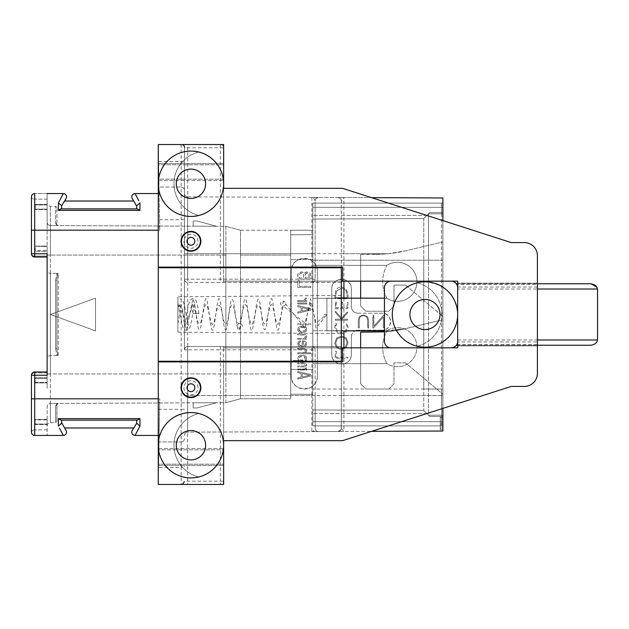 <?xml version="1.0" encoding="UTF-8"?>
<svg xmlns="http://www.w3.org/2000/svg" width="629" height="629" viewBox="0 0 629 629"><rect width="100%" height="100%" fill="white"/><g stroke="black" fill="none" stroke-linecap="round" stroke-linejoin="round"><path stroke-width="0.47" stroke-dasharray="3.15 2.36" d="M442.887 212.523L442.887 427.193L442.887 201.807L442.887 212.523L441.582 212.523L442.887 212.523A1.305 1.305 0 0 1 441.582 213.829L428.506 213.829L429.811 212.523L428.506 213.829L441.582 213.829A1.305 1.305 0 0 0 442.887 212.523L441.582 212.523L441.582 207.295L312.802 207.295L312.802 219.057L312.802 203.112L312.802 260.241L312.802 203.112L312.802 207.295L441.582 207.295L441.582 213.829L441.582 212.523L429.811 212.523L423.757 218.578L312.802 219.057L423.757 218.578L429.811 212.523L426.934 215.401L429.811 212.523L441.582 212.523L429.811 212.523L441.582 212.523L441.582 213.829L428.506 213.829L441.582 213.829A1.305 1.305 0 0 0 442.887 212.523A1.305 1.305 0 0 1 441.582 213.829L428.506 213.829L428.506 260.241L428.506 213.829L423.757 218.578L426.934 215.401L423.757 218.578L312.802 219.057L423.757 218.578L423.757 260.241L423.757 218.578L312.802 219.057L423.757 218.578L428.506 213.829L441.582 213.829L441.582 212.523L442.887 212.523A1.305 1.305 0 0 1 441.582 213.829L441.582 415.171L428.506 415.171L441.582 415.171L441.582 416.477L442.887 416.477A1.305 1.305 0 0 0 441.582 415.171L428.506 415.171L429.811 416.477L426.934 413.599L429.811 416.477L428.506 415.171L428.506 260.241L428.506 415.171L441.582 415.171A1.305 1.305 0 0 1 442.887 416.477A1.305 1.305 0 0 0 441.582 415.171L441.582 425.888L312.802 425.888L312.802 363.672L312.802 425.888L312.802 409.943L312.802 425.888L441.582 425.888L312.802 425.888L441.582 425.888L441.582 421.705L312.802 421.705L441.582 421.705L441.582 416.477L429.811 416.477L426.934 413.599L429.811 416.477L441.582 416.477L441.582 415.171L428.506 415.171L441.582 415.171A1.305 1.305 0 0 1 442.887 416.477L441.582 416.477L442.887 416.477A1.305 1.305 0 0 0 441.582 415.171L441.582 389.021L423.757 389.021L423.757 260.241L423.757 410.423L423.757 389.021L312.802 389.021L441.582 389.021L441.582 213.829A1.305 1.305 0 0 0 442.887 212.523A1.305 1.305 0 0 1 441.582 213.829M442.887 220.598L442.887 197.962M442.887 319.729L442.887 394.249L442.887 319.729L405.634 328.597L375.356 332.151A130.738 130.738 0 0 0 405.634 328.597L442.887 319.729M442.887 431.038L442.887 408.402M442.887 416.477L442.887 430.857L442.887 416.477L441.582 416.477L441.582 425.888L441.582 416.477L429.811 416.477L441.582 416.477L441.582 415.171A1.305 1.305 0 0 1 442.887 416.477L440.269 416.477L440.269 430.857L440.269 416.477L442.887 416.477A1.305 1.305 0 0 0 441.582 415.171M442.887 201.807L442.887 207.295L442.887 201.807A1.305 1.305 0 0 1 441.582 203.112L312.802 203.112L441.582 203.112L312.802 203.112L441.582 203.112L441.582 212.523L441.582 207.295L312.802 207.295L441.582 207.295L441.582 203.112A1.305 1.305 0 0 0 442.887 201.807A1.305 1.305 0 0 1 441.582 203.112A1.305 1.305 0 0 0 442.887 201.807A1.305 1.305 0 0 1 441.582 203.112M375.356 254.36L360.653 254.36L360.653 306.001L365.881 311.229L360.653 306.001L360.653 254.36L388.415 253.707L405.634 250.806A130.738 130.738 0 0 1 375.356 254.36A130.738 130.738 0 0 0 405.634 250.806L442.887 241.937L405.634 250.806L442.887 241.937L405.634 250.806L388.415 253.707L375.356 254.36M405.493 285.086L442.887 316.458L405.493 285.086L393.99 285.086L393.99 306.001L393.99 285.086L405.493 285.086L393.99 285.086L393.99 306.001L388.761 311.229L393.99 306.001L393.99 285.086L405.493 285.086L442.887 316.458L405.493 285.086M360.653 281.163L360.653 254.36L360.653 306.001L365.881 311.229L388.761 311.229L365.881 311.229L388.761 311.229L393.99 306.001L388.761 311.229L365.881 311.229L360.653 306.001L360.653 298.154M384.445 331.837L405.634 328.597A130.738 130.738 0 0 1 383.085 331.923M383.006 331.923A130.738 130.738 0 0 1 375.356 332.151L360.653 332.151L360.653 383.792L360.653 332.151L375.356 332.151L360.653 332.151L360.653 383.792L365.881 389.021L388.761 389.021L393.99 383.792L393.99 362.87L405.493 362.87L442.887 394.249L405.493 362.87L393.99 362.87L393.99 383.792L388.761 389.021L393.99 383.792L393.99 362.87L405.493 362.87L442.887 394.249L405.493 362.87L393.99 362.87L393.99 383.792L388.761 389.021L365.881 389.021L360.653 383.792L360.653 347.837M343.906 347.837L343.906 395.555L442.887 395.555L187.67 395.555L187.67 196.846A3.271 3.271 0 0 1 184.415 193.583A3.271 3.271 0 0 0 187.67 196.846L371.566 197.655L343.906 197.53L341.303 200.777L341.303 428.223L341.303 346.532L311.882 346.532L311.874 349.803L315.153 349.803A3.271 3.271 0 0 0 311.882 346.532L187.686 346.532C185.995 346.445 184.902 347.538 184.415 349.803L184.415 147.807L184.415 349.803A3.271 3.271 0 0 1 187.686 346.532L341.303 346.532L341.303 361.243L223.633 361.243L223.633 440.662L342.608 440.662L511.259 386.403L524.334 386.403A13.075 13.075 0 0 0 537.41 373.335L537.41 255.665A13.075 13.075 0 0 0 524.334 242.597L511.259 242.597L342.608 188.338L223.633 188.338L223.633 281.163L457.66 281.163L457.66 341.303L457.653 287.461M158.264 267.757L341.303 267.757L341.303 282.468L187.686 282.468A3.271 3.271 0 0 1 184.415 279.197A3.271 3.271 0 0 0 187.686 282.468L220.37 282.468L220.37 279.197L187.686 279.197L187.686 282.468L187.686 279.197L184.415 279.197L187.686 279.197L187.686 147.807L184.415 147.807A3.271 3.271 0 0 0 181.144 144.536L158.264 144.536L159.758 230.175L158.618 164.806L223.633 164.806L223.633 188.338L223.633 163.493L223.633 164.806L158.618 164.806L158.87 179.186L223.633 179.186L223.633 144.536L158.264 144.536L220.37 144.536A3.271 3.271 0 0 1 223.633 147.807L223.633 180.492L223.633 179.186L158.264 179.186L158.87 179.186L158.893 180.492L158.264 144.536L158.264 179.186L158.264 163.493L223.633 163.493L158.264 163.493L158.264 267.105L158.264 226.927L159.703 226.927L158.264 226.927L158.264 230.175L159.758 230.175M184.415 193.583A3.271 3.271 0 0 0 187.67 196.846L187.67 253.707L184.415 253.707L388.415 253.707L343.906 253.707L343.906 197.53L338.048 197.506L340.588 198.733A3.271 3.271 0 0 1 341.303 200.777L341.303 282.468L220.37 282.468M341.303 333.574L341.303 295.426L341.303 333.574L177.881 332.151L177.881 296.849L177.881 332.151M223.633 279.197L223.633 147.807L220.37 147.807L220.37 279.197L223.633 279.197L223.633 282.468L223.633 281.163L341.303 281.163M537.41 287.044L457.66 287.044L457.66 283.121L537.41 283.121L457.66 283.121L457.66 284.426L537.41 284.426L537.41 283.121L537.41 341.956L457.66 341.956L457.66 341.303A6.534 6.534 0 0 1 451.119 347.837L390.979 347.837L457.66 347.837L457.66 341.303L457.66 344.574L537.41 344.574L537.41 345.879L457.66 345.879L457.66 344.574M417.129 282.767A32.684 32.684 0 0 0 417.129 346.233A32.684 32.684 0 0 0 417.129 282.767L424.976 281.816C444.499 283.75 455.388 294.301 457.645 313.462C458.683 331.051 443.138 347.593 424.976 347.184L417.129 346.233A32.684 32.684 0 0 0 417.129 282.767M457.535 286.407L457.432 285.991L457.535 286.407M457.605 286.832L457.645 287.264M451.119 281.163L390.979 281.163L451.119 281.163A6.534 6.534 0 0 1 457.66 287.697L457.66 287.044M390.979 281.163A6.534 6.534 0 0 0 384.445 287.697L384.445 341.303A6.534 6.534 0 0 0 390.979 347.837L223.633 347.837L223.633 465.507L223.633 361.895L158.264 361.895L158.264 465.507L223.633 465.507L158.264 465.507L158.264 449.814L223.633 449.814L223.633 448.508L223.633 481.193L223.633 346.532L223.633 347.837L341.303 347.837M457.66 284.426L457.66 341.303M457.66 341.956L457.66 345.879L537.41 345.879L537.41 341.956M457.66 283.773L537.41 283.773M456.355 283.773L591.016 283.773M597.346 288.703L597.094 287.925M537.41 284.426L537.41 289.01L457.66 289.01M597.416 339.99L537.41 339.99L537.41 289.01L597.416 289.01A6.534 6.534 0 0 1 597.55 290.315L597.55 338.685A6.534 6.534 0 0 1 597.416 339.99L597.267 340.596M457.66 339.99L537.41 339.99L537.41 344.574M220.37 484.464L158.264 484.464L223.633 484.464L223.633 449.814L158.264 449.814L158.264 484.464L159.758 398.825L159.703 402.073L158.264 402.073L159.703 402.073L158.618 464.194L223.633 464.194L158.618 464.194L158.893 448.508L223.633 448.508L158.893 448.508L158.264 484.464L220.37 484.464A3.271 3.271 0 0 0 223.633 481.193A3.271 3.271 0 0 1 220.37 484.464L220.37 481.193L223.633 481.193M182.025 484.464L181.144 484.464A3.271 3.271 0 0 0 184.415 481.193L182.025 484.464L181.498 484.464M313.509 431.085A3.271 3.043 89.8 0 0 315.153 431.596L311.874 431.612L311.874 395.555L315.153 395.555L315.153 428.31L315.153 349.803L315.153 428.31L313.509 431.085L311.874 431.612L318.439 431.58A3.271 3.271 -90.3 0 1 315.153 428.31C315.373 430.315 316.458 431.4 318.408 431.58L338.048 431.494A3.271 3.271 89.8 0 0 341.303 428.223A3.271 3.271 0 0 1 338.048 431.494L343.906 431.47L338.056 431.494L340.745 430.047M341.303 428.223L343.906 431.47L371.566 431.345L187.67 432.154L187.67 395.555L187.67 432.154L311.874 431.612M184.415 435.417A3.271 3.271 0 0 1 187.67 432.154A3.271 3.271 0 0 0 184.415 435.417A3.271 3.271 0 0 1 187.67 432.154M184.415 349.803L187.67 349.803L187.686 346.532L187.686 484.464M315.153 349.803A3.271 3.271 0 0 0 311.882 346.532M351.367 336.727C351.697 332.702 353.883 330.524 357.909 330.186A6.534 6.534 0 0 0 351.367 336.727L351.367 354.379A9.805 9.805 0 0 1 341.563 364.183A9.805 9.805 0 0 1 331.758 354.379C331.216 367.022 351.91 367.022 351.367 354.379L351.367 336.727M331.758 354.379L331.758 289.01A9.805 9.805 0 0 1 341.563 279.197A9.805 9.805 0 0 1 351.367 289.01C351.91 276.359 331.216 276.359 331.758 289.01L331.758 354.379M351.367 289.01L351.367 306.653A6.534 6.534 0 0 0 357.909 313.195C353.883 312.857 351.697 310.679 351.367 306.653L351.367 289.01M357.909 313.195L382.094 313.195A8.499 8.499 0 0 1 390.593 321.694A8.499 8.499 0 0 1 382.094 330.186C393.054 330.657 393.054 312.723 382.094 313.195L357.909 313.195M382.094 330.186L357.909 330.186L382.094 330.186M317.378 375.945C318.093 392.803 290.512 392.803 291.227 375.945L291.227 271.358C290.512 254.493 318.093 254.493 317.378 271.358L317.378 375.945L317.378 271.358A13.075 13.075 0 0 0 304.302 258.283A13.075 13.075 0 0 0 291.227 271.358L291.227 375.945A13.075 13.075 0 0 0 304.302 389.021A13.075 13.075 0 0 0 317.378 375.945M365.881 389.021L360.653 383.792L365.881 389.021L388.761 389.021L365.881 389.021M187.67 196.846L311.874 197.388L313.509 197.883L315.153 200.69L315.153 279.197A3.271 3.271 0 0 1 311.882 282.468A3.271 3.271 0 0 0 315.153 279.197L315.153 200.69A3.271 3.271 -89.8 0 1 318.439 197.42L311.874 197.388L311.874 253.707L187.67 253.707L187.67 279.197L311.874 279.197L311.874 253.707L315.153 253.707M313.509 197.883A3.271 3.121 -89.8 0 1 315.153 197.404L318.431 197.42L315.923 198.583M315.153 200.69C315.373 198.685 316.458 197.6 318.408 197.42L338.048 197.506A3.271 3.271 0 0 1 340.588 198.733M341.303 200.777A3.271 3.271 0 0 0 338.048 197.506L343.906 197.53M315.153 279.197L311.874 279.197L311.882 282.468M342.608 281.163L342.608 267.105L223.633 267.105L223.633 188.338L223.633 267.757M201.083 241.284A10.135 10.135 0 0 0 190.949 231.157A10.135 10.135 0 0 0 180.822 241.284A10.135 10.135 0 0 0 190.949 251.419A10.135 10.135 0 0 0 201.083 241.284A10.135 10.135 0 0 0 190.949 231.157A10.135 10.135 0 0 0 180.822 241.284A10.135 10.135 0 0 0 190.949 251.419A10.135 10.135 0 0 0 201.083 241.284M223.633 445.238A32.684 32.684 0 0 1 198.795 476.971A32.684 32.684 0 0 1 198.795 413.512A32.684 32.684 0 0 1 223.633 445.238M198.795 215.488A32.684 32.684 0 0 0 198.795 152.029A32.684 32.684 0 0 0 198.795 215.488L190.949 216.447C173.179 216.832 157.816 200.997 158.264 183.762C157.816 166.528 173.179 150.693 190.949 151.078L198.795 152.029A32.684 32.684 0 0 0 198.795 215.488M190.949 377.911A9.805 9.805 0 0 1 200.753 387.716A9.805 9.805 0 0 1 190.949 397.52A9.805 9.805 0 0 1 181.144 387.716A9.805 9.805 0 0 1 190.949 377.911M342.608 347.837L342.608 361.895L223.633 361.895M457.645 341.736L457.605 342.168M457.535 342.593L457.432 343.009L457.535 342.593M457.314 343.41L457.165 343.804L457.314 343.41M537.41 345.227L457.66 345.227M591.016 345.227L456.355 345.227M390.979 347.837L451.119 347.837M384.445 298.154L384.445 330.846L384.445 298.154M341.303 330.846L326.923 330.846L326.923 298.154L326.923 330.846M341.303 298.154L326.923 298.154M193.079 313.501L191.012 303.76L192.914 304.695L186.373 324.305L179.839 304.695L177.936 303.76L182.732 327.033C184.116 329.502 185.327 330.555 186.373 330.186C187.308 330.469 188.417 329.667 189.699 327.795C191.161 325.413 192.34 314.689 194.015 306.527L194.817 303.76L192.914 304.695L196.02 313.729C197.86 324.941 199.7 326.946 201.539 319.752C203.379 311.748 205.227 300.607 207.067 305.977C208.907 310.364 210.746 325.177 212.586 324.305C214.371 324.548 216.148 310.522 217.925 306.111C219.71 303.548 221.487 307.77 223.264 318.769C225.103 326.954 226.951 325.657 228.791 314.862C230.631 303.783 232.471 302.03 234.31 309.594C236.095 320.452 237.872 324.996 239.649 323.235C241.497 319.273 243.337 304.279 245.176 304.695C247.016 303.964 248.856 318.84 250.696 323.094C252.543 328.338 254.383 317.047 256.223 309.122C258 302.156 259.785 303.964 261.562 314.547C263.339 325.099 265.123 326.852 266.9 319.799C268.74 311.819 270.58 300.623 272.42 305.953C274.268 310.294 276.107 325.13 277.947 324.305C279.724 324.603 281.509 310.592 283.286 306.142L305.104 323.054L307.833 312.07L310.561 304.695L313.281 311.882L316.01 322.96L326.923 314.5L326.923 301.723L326.923 314.5C323.125 314.5 323.125 314.5 326.923 314.5L316.01 328.031L313.281 310.317L310.561 298.814L307.833 310.616L305.104 328.189L283.286 301.126C287.076 302.793 287.076 304.467 283.286 306.142C279.496 304.467 279.496 302.793 283.286 301.126C281.438 308.603 279.598 332.151 277.751 330.154C275.958 329.981 274.165 307.046 272.381 300.662C270.588 292.744 268.795 309.578 267.003 322.3C265.163 334.463 263.315 331.656 261.467 313.887C259.675 297.092 257.89 294.702 256.097 306.7C254.25 319.964 252.402 337.01 250.562 327.717C248.769 320.271 246.977 297.784 245.184 298.814C243.344 298.052 241.497 322.119 239.649 328.48C243.447 326.734 243.447 324.981 239.649 323.235C235.859 324.981 235.859 326.734 239.649 328.48C237.809 336.476 235.961 317.755 234.114 305.403C232.329 294.765 230.536 298.107 228.744 315.42C226.951 332.088 225.158 334.29 223.374 322.032C221.526 308.595 219.678 291.911 217.838 301.456C216.046 309.154 214.253 331.507 212.46 330.186C210.621 330.634 208.773 306.457 206.925 300.387C205.133 292.98 203.348 310.443 201.555 322.826C199.708 334.431 197.86 331.247 196.02 313.266C199.81 313.423 199.81 313.58 196.02 313.729C192.222 313.58 192.222 313.423 196.02 313.266L194.463 302.981L192.914 298.814L186.373 330.186L184.25 322.701L182.127 307.377L177.881 305.277L177.881 302.989L177.881 323.558L177.881 305.277M177.842 323.825L181.742 303.76L179.839 304.695L177.881 308.737M341.303 295.426L177.881 296.849M135.361 434.859L135.054 435.433L159.121 435.433L158.264 435.433L158.264 361.895M158.264 361.243L223.633 361.243M201.083 387.716A10.135 10.135 0 0 0 190.949 377.581A10.135 10.135 0 0 0 180.822 387.716A10.135 10.135 0 0 0 190.949 397.843A10.135 10.135 0 0 0 201.083 387.716A10.135 10.135 0 0 0 190.949 377.581A10.135 10.135 0 0 0 180.822 387.716A10.135 10.135 0 0 0 190.949 397.843A10.135 10.135 0 0 0 201.083 387.716M63.285 435.433L34.721 435.433A3.271 3.271 0 0 1 34.485 435.425A3.271 3.271 0 0 0 34.721 435.433L34.721 429.851L34.721 435.433A3.271 3.271 0 0 1 31.45 432.162A3.271 3.271 0 0 0 34.485 435.425A3.271 3.271 0 0 1 32.103 434.12A3.271 3.271 0 0 0 34.721 435.433A3.271 3.271 0 0 1 31.45 432.162A3.271 3.271 0 0 0 32.103 434.12A3.271 3.271 0 0 1 31.45 432.162A3.271 2.312 180 0 1 34.721 429.851A3.271 2.312 0 0 0 31.45 432.162A3.271 3.271 0 0 0 34.721 435.433L34.721 398.825L31.45 398.825L31.45 375.254A3.271 2.312 0 0 1 34.721 372.942L34.721 371.991A3.271 3.271 0 0 0 31.45 375.254L31.45 432.162L31.45 375.254L34.721 375.254L34.721 398.825L158.264 398.825L158.264 230.175L158.264 398.825L159.758 398.825M34.721 435.433L47.136 435.433L47.136 424.512L47.136 435.433M136.697 423.262L136.697 420.141L61.06 420.141L61.65 420.141L61.65 423.262L64.645 427.979L133.702 427.979L136.697 422.79L139.96 426.1L139.96 418.639L137.287 420.141M61.784 423.026L64.645 427.979L61.65 422.79L58.379 426.1L58.379 418.639L61.06 420.141M184.855 147.807A3.271 2.831 90 0 0 182.025 144.536L181.144 144.536L181.144 187.033L158.264 187.033L158.264 441.967L181.144 441.967L158.264 441.967L158.264 435.433M183.519 483.442L181.144 484.464A3.271 3.271 0 0 0 184.415 481.193A3.271 3.271 0 0 1 181.144 484.464L181.144 467.465A3.271 1.14 180 0 0 184.415 466.317M158.264 409.282L181.144 409.282L181.144 441.967A3.271 3.271 0 0 0 184.415 438.704A3.271 3.271 0 0 1 181.144 441.967L181.144 467.465L158.563 467.465M184.415 409.282L181.144 409.282L181.144 187.033A3.271 3.271 0 0 1 184.415 190.296A3.271 3.271 0 0 0 181.144 187.033L158.264 187.033L158.264 193.567L159.121 193.567L135.054 193.567M32.095 194.88A3.271 3.271 0 0 1 34.485 193.575A3.271 3.271 0 0 0 32.095 194.88A3.271 3.271 0 0 1 34.485 193.575A3.271 3.271 0 0 0 31.45 196.838A3.271 3.271 0 0 1 32.095 194.88A3.271 3.271 0 0 0 31.45 196.838L31.45 253.746A3.271 2.312 180 0 0 34.721 256.058L34.721 257.009L34.721 256.058L47.136 256.058L47.136 250.712L47.136 257.009L47.136 256.058L34.721 256.058L34.721 250.712L47.136 250.712L47.136 251.175L47.136 250.712L34.721 250.712L34.721 246.088L34.721 250.806L35.24 251.175L35.24 246.552L35.24 251.175L34.721 250.806L34.721 246.088L47.136 246.088L47.136 240.718L47.136 251.175L35.24 251.175L47.136 251.175L47.136 246.552L34.721 246.183L47.136 246.552L47.136 246.088L34.721 246.088L34.721 256.058A3.271 2.312 0 0 1 31.45 253.746L31.45 230.175L31.45 253.746L34.721 253.746L34.721 257.009L47.136 257.009L47.136 253.746L47.136 257.009M47.136 372.942L47.136 378.288L47.136 372.942L34.721 372.942L47.136 372.942M47.136 378.288L47.136 388.282L47.136 377.825L47.136 378.288L34.721 378.288L34.721 382.912L47.136 382.912L34.721 382.912L34.721 378.194L35.24 377.825L35.24 382.448L35.24 377.825L34.721 378.194L34.721 382.912L34.721 378.288L47.136 378.288M47.136 388.282L47.136 356.273L50.391 355.637L58.245 355.456L50.391 355.637L47.136 356.273L47.136 272.727L47.136 388.282M47.136 272.727L47.136 240.718L47.136 272.727L50.391 273.363L47.136 272.727M47.136 193.567L47.136 199.149L34.721 199.149L34.721 193.567A3.271 3.271 0 0 0 31.45 196.838A3.271 3.271 0 0 1 34.721 193.567A3.271 3.271 0 0 0 34.485 193.575A3.271 3.271 0 0 1 34.721 193.567A3.271 3.271 0 0 0 34.485 193.575A3.271 3.271 0 0 1 34.721 193.567L34.721 199.149A3.271 2.312 0 0 1 31.45 196.838A3.271 2.312 180 0 0 34.721 199.149L34.721 204.488L47.136 204.488L47.136 193.567L34.721 193.567L63.285 193.567L62.979 194.149M34.721 209.111L34.721 204.488L34.721 209.205L35.24 209.575L35.24 204.952L34.721 204.582L35.24 204.952L35.24 209.575L34.721 209.111L47.136 209.111L47.136 240.718L47.136 209.111L47.136 209.575L47.136 209.111L34.721 209.205L34.721 204.488L34.721 246.088L34.721 209.111M47.136 225.591L47.136 203.041L47.136 225.591M50.391 225.552A3.271 3.271 0 0 1 47.136 222.281C47.379 224.309 48.464 225.394 50.391 225.552L50.399 225.552C48.464 225.394 47.379 224.309 47.136 222.281A3.271 3.271 0 0 0 50.391 225.552L57.16 225.583L50.391 225.552L50.406 206.312L50.391 255.075L47.136 255.075L50.391 255.075L50.391 225.552L225.858 226.314L225.858 255.075L225.858 226.314L50.391 225.552M225.858 373.925L225.858 255.075L225.858 402.686L50.391 403.448A3.271 3.271 0 0 0 47.136 406.719C47.379 404.691 48.464 403.606 50.391 403.448L225.858 402.686L225.858 373.925L50.391 373.925L50.406 273.363L57.53 273.293L50.391 273.363L50.391 255.075L50.391 373.925L47.136 373.925L50.391 373.925L50.391 403.448L58.245 403.417L50.391 403.448C48.464 403.606 47.379 404.691 47.136 406.719L47.136 425.959L47.136 406.719A3.271 3.271 0 0 1 50.391 403.448L50.391 373.925L240.498 373.925L240.498 230.238L225.858 226.314L240.498 230.238L240.498 398.762L225.858 402.686L240.498 398.762L240.498 373.925L225.858 373.925M58.245 273.544L57.53 273.293L56.94 273.906L55.635 280.109A1.305 0.417 180 0 1 56.94 280.526L55.635 280.109L56.94 273.906L57.53 273.293L58.245 273.544L57.601 274.401L56.94 280.526L56.94 348.474L56.94 280.526L57.601 274.401L58.245 273.544L58.245 355.456L57.601 354.599L58.245 355.456L58.245 273.544M56.94 348.474L57.601 354.599L56.94 348.474L56.94 280.526L56.94 348.474L55.635 348.891L56.94 348.474M55.635 348.891L56.94 355.094L57.53 355.707L56.94 355.094L55.635 348.891L55.635 280.109L55.635 348.891M193.174 402.827L216.706 402.725L197.097 407.977L216.706 402.725L193.174 402.827L193.174 407.977L197.097 407.977L193.174 407.977L193.174 402.827M57.601 403.59L56.94 404.722L58.245 403.417L57.601 403.59A1.305 0.771 60 0 1 56.94 403.535L55.635 405.823L56.94 404.722L56.94 421.383L56.94 404.722L55.635 405.823L56.94 403.535L57.577 403.598M47.136 419.889L47.136 424.512L47.136 419.425L47.136 419.889L34.721 419.889L34.721 424.512L47.136 424.512L34.721 424.512L34.721 419.795L35.24 419.425L35.24 424.048L34.721 424.418L35.24 424.048L35.24 419.425L34.721 419.889L47.136 419.889M35.24 382.448L47.136 382.448L35.24 382.448M47.136 377.825L35.24 377.825L47.136 377.825M47.136 424.048L35.24 424.048L47.136 424.048M47.136 419.425L35.24 419.425L47.136 419.425M59.527 428.27L60.313 429.772M61.768 432.54L62.153 433.279M62.68 434.277L62.986 434.851M135.526 434.545L136.296 433.074M136.65 432.398L139.96 426.1M135.054 435.433A3.271 3.271 -150 0 1 132.224 430.535A3.271 3.271 -150 0 0 135.054 435.433M61.65 420.141L136.697 420.141L136.697 422.79L133.702 427.979L136.697 422.79L136.697 420.141L61.65 420.141L61.65 422.79M34.721 193.567L34.721 230.175L158.264 230.175L158.264 193.567M138.805 200.698L138.034 199.228M136.462 196.232L136.194 195.729M62.696 194.691L62.067 195.886M61.603 196.775L58.379 202.9L58.379 210.361L61.06 208.859L137.287 208.859L139.96 210.361L139.96 202.9L136.697 205.738L136.697 208.859L136.697 206.21L133.702 201.021L136.564 205.974M58.379 202.9L61.65 205.738L61.65 208.859L136.697 208.859L136.697 206.21L133.702 201.021L64.645 201.021L61.65 206.21L61.65 208.859L61.06 208.859M137.287 208.859L61.65 208.859M47.136 204.952L35.24 204.952L47.136 204.952L47.136 209.575L35.24 209.575L47.136 209.575L47.136 204.952M47.136 199.149L47.136 204.488L34.721 204.488L34.721 199.149L47.136 199.149M55.635 223.177L56.94 225.465L55.635 223.177L57.601 225.41L56.94 224.278L56.94 207.617L56.94 224.278A1.305 1.101 0 0 0 55.635 223.177L55.635 206.312L55.635 223.177M57.16 225.583L58.245 225.583L57.16 225.583M193.174 226.173L216.706 226.275L197.097 221.023L193.174 221.023L193.174 226.173L216.706 226.275L197.097 221.023L193.174 221.023L193.174 226.173M58.245 225.583L57.601 225.41L58.245 225.583M31.45 375.254A3.271 2.312 180 0 1 34.721 372.942L34.721 375.254L47.136 375.254L47.136 253.746L34.721 253.746L34.721 230.175L31.45 230.175M95.514 298.154L95.514 330.846L50.406 314.5L95.514 298.154L95.514 330.846L50.406 314.5L95.514 298.154M240.498 230.238L290.708 230.238L290.708 255.075L290.708 230.238L312.802 230.238L312.802 234.617L290.708 234.821L290.708 259.651L290.708 234.821L312.802 234.617L312.802 230.238L290.708 230.238L290.708 234.821L290.708 230.238L240.498 230.238M290.708 259.651L290.708 394.186L290.708 259.651L312.802 259.455L312.802 369.545L312.802 234.617L312.802 259.455L290.708 259.651M290.708 373.925L290.708 255.075L290.708 398.762L290.708 373.925L240.498 373.925L290.708 373.925M312.802 265.328L312.802 260.241L312.802 265.328L386.898 265.352C381.253 276.312 381.253 287.28 386.898 298.272A19.523 19.523 -90 0 0 416.925 281.816A19.523 19.523 -90 0 0 386.898 265.352L312.802 265.328L312.802 330.697L312.802 265.328M312.802 330.697L312.802 363.672L386.898 363.648L312.802 363.672L312.802 330.697L386.898 330.728L312.802 330.697M312.802 369.545L312.802 394.383L312.802 369.545L290.708 369.349L312.802 369.545M442.887 427.193A1.305 1.305 0 0 0 441.582 425.888A1.305 1.305 0 0 1 442.887 427.193A1.305 1.305 0 0 0 441.582 425.888A1.305 1.305 0 0 1 442.887 427.193A1.305 1.305 0 0 0 441.582 425.888A1.305 1.305 0 0 1 442.887 427.193M386.898 330.728A19.523 19.523 90 0 1 416.925 347.184A19.523 19.523 90 0 1 386.898 363.648C381.253 352.688 381.253 341.72 386.898 330.728C381.253 341.72 381.253 352.688 386.898 363.648A19.523 19.523 -90 0 0 416.925 347.184A19.523 19.523 -90 0 0 386.898 330.728M312.802 298.303L386.898 298.272L312.802 298.303M423.757 410.423L312.802 409.943L423.757 410.423L428.506 415.171L423.757 410.423L312.802 409.943L423.757 410.423L426.934 413.599L423.757 410.423L312.802 409.943L423.757 410.423L426.934 413.599L423.757 410.423M386.898 298.272A19.523 19.523 90 0 0 416.925 281.816A19.523 19.523 90 0 0 386.898 265.352C381.253 276.312 381.253 287.28 386.898 298.272M442.887 430.857L440.269 430.857L442.887 430.857M440.269 419.142L440.269 429.403L440.269 419.142L442.887 419.142L442.887 417.64L440.269 417.64L442.887 417.64L442.887 429.403L442.887 419.142L440.269 419.142M442.887 429.403L440.269 429.403L442.887 429.403M442.887 427.901L440.269 427.901L442.887 427.901M442.887 424.646L440.269 424.646L442.887 424.646M442.887 423.144L440.269 423.144L442.887 423.144M312.802 394.383L290.708 394.186L312.802 394.383M240.498 398.762L290.708 398.762L240.498 398.762M64.645 201.021L61.65 206.21L64.645 201.021M34.721 424.512L34.721 429.851L34.721 424.512M181.144 144.536A3.271 3.271 0 0 1 184.415 147.807A3.271 3.271 0 0 0 181.144 144.536M223.633 147.807A3.271 3.271 0 0 0 220.37 144.536L220.37 147.807L187.686 147.807L187.686 144.536L182.355 144.536M158.893 180.492L223.633 180.492L158.893 180.492M158.264 267.105L223.633 267.105M190.949 231.48A9.805 9.805 0 0 1 200.753 241.284A9.805 9.805 0 0 1 190.949 251.089A9.805 9.805 0 0 1 181.144 241.284A9.805 9.805 0 0 1 190.949 231.48M198.795 476.971L190.949 477.922C173.179 478.307 157.816 462.472 158.264 445.238C157.816 428.003 173.179 412.168 190.949 412.553L198.795 413.512A32.684 32.684 0 0 0 198.795 476.971L198.795 476.971M335.713 351.249L336.381 351.619L335.855 357.186L347.57 357.186L347.931 357.618L347.538 358.2L335.013 358.16L335.713 351.249L336.381 351.619L335.855 357.186L347.57 357.186L347.931 357.618L347.538 358.2L335.013 358.16L335.713 351.249M341.578 336.059L346.264 337.82L348.041 342.797L346.092 347.782L341.217 349.606L336.484 347.853L334.793 343.285L336.594 338.009L341.578 336.059L346.264 337.82L348.041 342.797L346.092 347.782L341.217 349.606L336.484 347.853L334.793 343.285L336.594 338.009L341.578 336.059M335.91 323.251L336.468 323.778L335.721 326.883L337.27 331.043L341.476 333L345.494 331.357L347.122 327.19L346.304 323.801L346.886 323.306L348.026 327.19L346.107 332.143L341.476 334.085L336.594 331.829L334.793 326.883L335.461 323.597L336.279 323.408L335.721 326.883L337.27 331.043L341.476 333L345.494 331.357L347.122 327.19L346.304 323.801L346.886 323.306L348.026 327.19L346.107 332.143L341.476 334.085L336.594 331.829L334.793 326.883L335.91 323.251M335.461 311.3L341.728 318.132L346.964 312.196L347.64 312.094L347.546 312.888L341.838 319.202L347.326 319.202L347.758 319.736L347.381 320.216L335.296 320.216L335.406 319.202L341.366 319.202L335.281 312.259L335.461 311.3L341.728 318.132L346.964 312.196L347.64 312.094L347.546 312.888L341.838 319.202L347.326 319.202L347.758 319.736L347.381 320.216L335.296 320.216L335.406 319.202L341.366 319.202L335.281 312.259L335.461 311.3M335.744 301.763L336.366 302.093L335.839 307.699L341.256 307.699L341.94 302.109L342.593 302.494L342.2 307.699L346.909 307.699L347.216 302.62L347.979 302.352L347.774 308.635L335.21 308.808L335.744 301.763L336.366 302.093L335.839 307.699L341.256 307.699L341.94 302.109L342.593 302.494L342.2 307.699L346.909 307.699L347.216 302.62L347.979 302.352L347.774 308.635L335.21 308.808L335.744 301.763M341.838 286.895L346.382 289.214L347.986 294.553L348.12 298.036L347.507 299.176L346.721 298.704L335.06 298.704L334.793 295.205L335.91 290.433C337.113 288.074 339.094 286.895 341.838 286.895L346.382 289.214L347.986 294.553L348.12 298.036L347.507 299.176L346.721 298.704L335.06 298.704L334.793 295.205L335.91 290.433C337.113 288.074 339.094 286.895 341.838 286.895M368.649 320.358L368.649 327.866L368.193 328.189L367.635 327.795L367.635 320.546C367.635 317.409 366.235 315.844 363.444 315.844C360.669 315.844 359.285 317.346 359.293 320.334L359.293 327.74L358.821 328.039L358.278 327.685L358.278 320.051L359.34 316.505L363.35 314.925L367.58 316.702L368.649 320.358L368.649 327.866L367.847 328.086L367.635 320.546C367.588 317.283 366.188 315.711 363.444 315.844C360.692 315.742 359.308 317.244 359.293 320.334L359.293 327.74L358.821 328.039L358.278 327.685L358.278 320.051L359.34 316.505L363.35 314.925L367.58 316.702L368.649 320.358M384.343 315.168L384.343 327.685L383.32 327.607L383.32 317L373.492 328.024L372.793 327.945L373.178 315.082L373.807 315.514L373.807 326.215L384.091 314.87L384.343 327.685L383.32 327.607L383.32 317L373.492 328.024L372.793 327.945L372.793 315.443L373.807 315.514L373.807 326.215L383.729 315.09L384.343 315.168M341.571 337.144L337.27 338.756L335.721 343.214L337.183 347.066L341.28 348.537L345.431 347.011L347.122 342.797L345.596 338.599L341.571 337.144L337.27 338.756L335.721 343.214L337.183 347.066L341.28 348.537L345.431 347.011L347.122 342.797L345.596 338.599L341.571 337.144M341.783 287.98L336.751 290.889L335.674 295.418L335.878 297.69L346.964 297.69L347.122 294.458L345.942 290.307L341.783 287.98L336.751 290.889L335.674 295.418L335.878 297.69L346.964 297.69L347.122 294.458L345.942 290.307L341.783 287.98M310.828 374.562L310.828 376.087L297.753 379.138L297.753 377.998L301.087 377.235L301.087 373.422L297.753 372.659L297.753 371.511L310.828 374.562L310.828 376.087L297.753 379.138L297.753 377.998L301.087 377.235L301.087 373.422L297.753 372.659L297.753 371.511L310.828 374.562M297.753 369.034L304.703 369.034L305.545 368.083L304.428 366.935L297.753 366.935L297.753 365.984L304.428 365.984L305.545 365.221L304.428 363.884L297.753 363.884L297.753 362.933L304.428 362.933L306.378 363.696L306.653 365.032L305.545 366.172L306.653 367.32L305.82 369.034L306.653 369.034L306.653 369.986L297.753 369.986L297.753 369.034L304.703 369.034L305.545 368.083L304.428 366.935L297.753 366.935L297.753 365.984L304.428 365.984L305.545 365.221L304.428 363.884L297.753 363.884L297.753 362.933L304.428 362.933L306.653 364.27L306.378 365.606L305.545 366.172L306.653 367.32L305.82 369.034L306.653 369.034L306.653 369.986L297.753 369.986L297.753 369.034M293.303 360.456L299.42 360.456L298.028 359.505L297.753 357.594L298.586 356.258L299.978 355.495L304.428 355.495L305.82 356.258L306.653 357.594L306.378 359.505L304.986 360.456L306.653 360.456L306.653 361.408L293.303 361.408L293.303 360.456L299.42 360.456L298.028 359.505L298.028 356.832L299.978 355.495L303.32 355.306L304.986 355.692L306.378 356.832L306.378 359.505L304.986 360.456L306.653 360.456L306.653 361.408L293.303 361.408L293.303 360.456M297.753 352.83L304.703 352.444L305.545 351.116L304.428 349.59L297.753 349.394L297.753 348.442L303.32 348.442L305.262 348.828L306.653 350.353L306.378 351.878L305.262 352.83L310.828 352.83L310.828 353.781L297.753 353.781L297.753 352.83L304.153 352.83L305.545 351.116L304.428 349.59L297.753 349.394L297.753 348.442L303.32 348.442L305.262 348.828L306.653 350.353L306.378 351.878L305.262 352.83L310.828 352.83L310.828 353.781L297.753 353.781L297.753 352.83M302.203 346.917L299.42 346.343L298.028 344.818L298.028 342.341L299.42 341.012L300.536 340.816L300.536 341.767L299.145 342.53L299.145 344.629L301.645 345.966L302.203 345.966L302.203 340.816L304.428 341.012L306.378 342.53L306.378 344.818L305.545 345.966L303.87 346.728L300.536 346.728L298.861 345.966L298.028 344.818L297.753 343.678L298.586 341.578L300.536 340.816L300.536 341.767L299.145 342.53L298.861 343.866L299.42 345.014L301.645 345.966L302.203 345.966L302.203 340.816L304.428 341.012L306.378 342.53L306.095 345.392L304.986 346.343L302.203 346.917M297.753 338.339L304.153 338.339L305.545 336.625L304.428 335.1L297.753 334.911L297.753 333.952L304.428 334.148L305.82 334.714L306.653 335.862L306.378 337.388L305.262 338.339L306.653 338.339L306.653 339.29L297.753 339.29L297.753 338.339L304.153 338.339L305.545 336.625L304.428 335.1L297.753 334.911L297.753 333.952L304.428 334.148L305.82 334.714L306.653 335.862L306.378 337.388L305.262 338.339L306.653 338.339L306.653 339.29L297.753 339.29L297.753 338.339M297.753 330.139L298.311 327.473L301.645 326.325L305.545 327.088L306.653 328.613L306.095 331.286L303.87 332.238L301.645 332.427L298.861 331.664L298.028 330.901L297.753 328.613L298.311 327.473L299.703 326.71L304.703 326.71L306.095 327.473L306.653 328.613L306.378 330.901L305.545 331.664L302.761 332.427L299.703 332.049L298.311 331.286L297.753 330.139M297.753 323.849L310.828 323.849L310.828 324.8L297.753 324.8L297.753 323.849L310.828 323.849L310.828 324.8L297.753 324.8L297.753 323.849M310.828 308.595L310.828 310.121L297.753 313.171L297.753 312.031L301.087 311.269L301.087 307.455L297.753 306.693L297.753 305.545L310.828 308.595L310.828 310.121L297.753 313.171L297.753 312.031L301.087 311.269L301.087 307.455L297.753 306.693L297.753 305.545L310.828 308.595M297.753 303.068L306.653 303.068L306.653 304.019L297.753 304.019L297.753 303.068L306.653 303.068L306.653 304.019L297.753 304.019L297.753 303.068M309.437 303.068L310.828 303.068L310.828 304.019L309.437 304.019L309.437 303.068L310.828 303.068L310.828 304.019L309.437 304.019L309.437 303.068M297.753 300.591L303.32 300.591L304.428 300.017L305.262 298.107L306.653 298.107L304.986 300.591L306.653 300.591L306.653 301.543L297.753 301.543L297.753 300.591L303.32 300.591L304.428 300.017L305.262 298.107L306.653 298.107L304.986 300.591L306.653 300.591L306.653 301.543L297.753 301.543L297.753 300.591M310.828 287.429L297.753 287.429L297.753 280.565L299.42 280.565L299.42 286.289L310.828 286.289L310.828 287.429L297.753 287.429L297.753 280.565L299.42 280.565L299.42 286.289L310.828 286.289L310.828 287.429M304.428 273.135L305.82 272.176L307.77 271.987L310.545 273.513L310.828 279.04L297.753 279.04L298.028 273.513L300.811 271.987L303.036 272.176L304.428 273.135L306.653 271.987L309.712 272.75L310.828 274.464L310.828 279.04L297.753 279.04L297.753 274.464L298.861 272.75L302.203 271.987L304.428 273.135M309.712 375.324L302.203 373.61L302.203 377.046L309.712 375.324L302.203 373.61L302.203 377.046L309.712 375.324M299.978 360.071L304.428 360.071L305.262 357.594L303.036 356.258L299.978 356.643L299.145 358.742L300.811 360.456L303.595 360.456L305.262 358.742L304.703 356.832L303.036 356.258L300.536 356.454L299.145 357.98L299.978 360.071M303.595 345.777L304.986 345.014L305.545 343.866L305.262 342.726L303.87 341.767L303.32 341.767L303.32 345.777L304.986 345.014L305.545 343.866L304.703 342.152L303.32 341.767L303.595 345.777M298.861 329.761L300.536 331.286L302.761 331.475L305.262 330.524L305.545 328.998L303.87 327.473L301.645 327.284L299.145 328.236L299.145 330.524L301.645 331.475L305.262 330.524L305.262 328.236L302.761 327.284L299.703 327.851L298.861 329.761M309.712 309.358L302.203 307.644L302.203 311.072L309.712 309.358L302.203 307.644L302.203 311.072L309.712 309.358M309.154 277.9L308.878 273.701L307.487 273.135L305.545 273.701L305.262 277.9L309.154 277.9L309.154 274.275L307.487 273.135L306.095 273.324L305.262 274.275L305.262 277.9L309.154 277.9M301.928 273.135L299.703 273.701L299.42 277.9L303.595 277.9L303.595 274.275L301.928 273.135L299.703 273.701L299.42 277.9L303.595 277.9L303.595 274.275L301.928 273.135M197.978 241.284A7.029 7.029 0 0 0 190.949 234.263A7.029 7.029 0 0 0 183.927 241.284A7.029 7.029 0 0 0 190.949 248.313A7.029 7.029 0 0 0 197.978 241.284M200.431 241.284A9.482 9.482 0 0 0 190.949 231.81A9.482 9.482 0 0 0 181.474 241.284A9.482 9.482 0 0 0 190.949 250.767A9.482 9.482 0 0 0 200.431 241.284M194.872 241.284A3.923 3.923 0 0 0 190.949 237.361A3.923 3.923 0 0 0 187.033 241.284A3.923 3.923 0 0 0 190.949 245.208A3.923 3.923 0 0 0 194.872 241.284M197.978 387.716A7.029 7.029 0 0 0 190.949 380.687A7.029 7.029 0 0 0 183.927 387.716A7.029 7.029 0 0 0 190.949 394.737A7.029 7.029 0 0 0 197.978 387.716M200.431 387.716A9.482 9.482 0 0 0 190.949 378.233A9.482 9.482 0 0 0 181.474 387.716A9.482 9.482 0 0 0 190.949 397.19A9.482 9.482 0 0 0 200.431 387.716M194.872 387.716A3.923 3.923 0 0 0 190.949 383.792A3.923 3.923 0 0 0 187.033 387.716A3.923 3.923 0 0 0 190.949 391.639A3.923 3.923 0 0 0 194.872 387.716M442.887 207.295L441.582 207.295L442.887 207.295M341.303 253.707L343.906 253.707L343.906 281.163M343.906 298.154L343.906 330.846M341.303 395.555L343.906 395.555L343.906 431.47M220.37 346.532L220.37 481.193L184.855 481.193M184.415 395.555L187.67 395.555L184.415 395.555M187.67 349.803L187.67 395.555L311.874 395.555L311.874 349.803L187.67 349.803M315.153 197.404L311.874 197.388M181.144 441.967A3.271 3.271 0 0 0 184.415 438.704M184.415 219.718L158.264 219.718M225.858 255.075L50.391 255.075L225.858 255.075M57.601 354.599A1.305 0.409 145 0 1 56.94 355.094L57.601 354.599M57.601 274.401L56.94 273.906A1.305 0.409 35 0 1 57.601 274.401M55.635 405.823L55.635 422.688L55.635 405.823M50.406 403.448L50.406 422.688L50.406 403.448M34.721 419.889L34.721 382.912L34.721 419.889M34.721 378.288L34.721 372.942L34.721 378.288M47.136 429.851L34.721 429.851L47.136 429.851M57.601 225.41A1.305 0.771 120 0 0 56.94 225.465L57.577 225.402M240.498 255.075L290.708 255.075L240.498 255.075M426.934 215.401L312.802 215.401L426.934 215.401M442.887 260.241L312.802 260.241L442.887 260.241M442.887 389.021L441.582 389.021L442.887 389.021M442.887 421.705L312.802 421.705L442.887 421.705M426.934 413.599L312.802 413.599L426.934 413.599M181.144 187.033A3.271 3.271 0 0 1 184.415 190.296M158.563 161.535L181.144 161.535A3.271 1.14 180 0 1 184.415 162.683M198.961 313.494C197.089 302.006 196.177 300.426 195.328 299.86L192.914 298.814C191.987 298.531 190.878 299.333 189.596 301.197C188.205 305.67 186.774 312.723 185.296 322.37L184.478 325.24L186.373 324.305L188.275 325.24L184.572 306.056C182.449 296.872 180.303 299.388 179.839 298.814M47.136 425.959C47.348 423.954 48.441 422.861 50.406 422.688L55.635 422.688L56.94 421.383M34.721 371.991L47.136 371.991M56.94 207.617L55.635 206.312L50.406 206.312C48.441 206.139 47.348 205.046 47.136 203.041M31.45 253.746A3.271 3.271 0 0 0 34.721 257.009M182.025 144.536L181.474 144.536"/><path stroke-width="0.94" d="M442.887 197.962L371.566 197.655L442.887 197.962L442.887 220.598M442.887 408.402L442.887 431.038L371.566 431.345L442.887 431.038M360.653 298.154L360.653 281.163M360.653 347.837L360.653 332.151L384.445 331.837M158.264 267.757L341.303 267.757L341.303 361.243L158.264 361.243L158.264 144.536L223.633 144.536L223.633 183.762A32.684 32.684 0 0 0 190.949 151.078A32.684 32.684 0 0 0 158.264 183.762A32.684 32.684 0 0 0 190.949 216.447A32.684 32.684 0 0 0 223.633 183.762L223.633 188.338L342.608 188.338L511.259 242.597L524.334 242.597A13.075 13.075 0 0 1 537.41 255.665L537.41 373.335A13.075 13.075 0 0 1 524.334 386.403L511.259 386.403L342.608 440.662L223.633 440.662L223.633 445.238A32.684 32.684 0 0 1 190.949 477.922A32.684 32.684 0 0 1 158.264 445.238A32.684 32.684 0 0 1 190.949 412.553A32.684 32.684 0 0 1 223.633 445.238L223.633 484.464L158.264 484.464L158.264 361.243M341.303 281.163L457.66 281.163L457.66 347.837L342.608 347.837L342.608 361.895L158.264 361.895M457.605 286.832L457.66 287.697A6.534 6.534 0 0 0 451.119 281.163M451.119 347.837A6.534 6.534 0 0 0 457.66 341.303L457.653 341.531M390.979 281.163A6.534 6.534 0 0 0 384.445 287.697L384.445 341.303A6.534 6.534 0 0 0 390.979 347.837M597.346 288.703L597.416 289.01C597.102 286.258 594.963 284.52 591.016 283.773L537.41 283.773M456.355 283.773L457.66 283.773M597.094 287.925L596.662 287.028L591.016 283.773M182.025 484.464L181.498 484.464M223.633 267.105L223.633 267.757M158.264 267.105L342.608 267.105L342.608 281.163M190.949 231.48A9.805 9.805 0 0 1 200.753 241.284A9.805 9.805 0 0 1 190.949 251.089A9.805 9.805 0 0 1 181.144 241.284A9.805 9.805 0 0 1 190.949 231.48M190.949 377.911A9.805 9.805 0 0 1 200.753 387.716A9.805 9.805 0 0 1 190.949 397.52A9.805 9.805 0 0 1 181.144 387.716A9.805 9.805 0 0 1 190.949 377.911M341.303 347.837L342.608 347.837M223.633 361.895L223.633 361.243M457.574 342.365L457.66 341.303M457.432 343.009L457.314 343.41L457.432 343.009M591.016 345.227C594.963 344.48 597.102 342.742 597.416 339.99C597.102 342.742 594.963 344.48 591.016 345.227L537.41 345.227M457.66 345.227L456.355 345.227M537.41 339.99L597.416 339.99A6.534 6.534 0 0 0 597.55 338.685L597.55 290.315A6.534 6.534 0 0 0 597.416 289.01L537.41 289.01M384.445 330.846L341.303 330.846M384.445 298.154L341.303 298.154M47.136 435.433L34.721 435.433A3.271 3.271 0 0 1 31.45 432.162L31.45 398.825L31.45 432.162A3.271 3.271 0 0 0 34.721 435.433L63.285 435.433L59.527 428.27M61.06 420.141L58.379 418.639L58.379 426.1L61.65 423.262L61.65 420.141L61.06 420.141L137.287 420.141L136.697 420.141L136.697 423.262L139.96 426.1L135.054 435.433A3.271 3.271 0 0 1 132.224 430.535L133.702 427.979L64.645 427.979L66.116 430.535L61.784 423.026M158.264 435.433L135.054 435.433M31.45 253.746A3.271 3.271 0 0 0 34.721 257.009L34.721 193.567A3.271 3.271 0 0 0 31.45 196.838L31.45 253.746L47.136 253.746L47.136 375.254L34.721 375.254L34.721 371.991A3.271 3.271 0 0 0 31.45 375.254L34.721 375.254L34.721 398.825L158.264 398.825M34.721 435.433L34.721 398.825L31.45 398.825L31.45 375.254M63.285 435.433A3.271 3.271 150 0 0 66.116 430.535A3.271 3.271 0 0 1 63.285 435.433A3.271 3.271 0 0 0 66.116 430.535A3.271 3.271 150 0 1 63.285 435.433L62.986 434.851M61.65 420.141L61.65 422.79M137.287 420.141L139.96 418.639L139.96 426.1M136.697 423.262L132.224 430.535M135.329 194.086L135.054 193.567L158.264 193.567M137.287 208.859L139.96 210.361L139.96 202.9L136.697 205.738L136.697 208.859L137.287 208.859L61.06 208.859L61.65 208.859L61.65 205.738L66.116 198.465L64.645 201.021L133.702 201.021L132.224 198.465A3.271 3.271 0 0 1 135.054 193.567L138.805 200.698M61.65 208.859L61.65 205.738L58.379 202.9L63.285 193.567A3.271 3.271 0 0 1 66.116 198.465A3.271 3.271 30 0 0 63.285 193.567A3.271 3.271 30 0 1 66.116 198.465M47.136 193.567L63.285 193.567M60.313 429.772L61.768 432.54M62.153 433.279L62.68 434.277M136.296 433.074L136.65 432.398M138.034 199.228L136.462 196.232M136.194 195.729L135.463 194.345M62.979 194.149L62.696 194.691M62.067 195.886L61.603 196.775M132.224 198.465A3.271 3.271 -30 0 1 135.054 193.567A3.271 3.271 -30 0 0 132.224 198.465L136.564 205.974M61.06 208.859L58.379 210.361L58.379 202.9M31.45 196.838A3.271 3.271 0 0 1 32.095 194.88M182.025 144.536L181.474 144.536M187.072 144.536L220.37 144.536M392.292 314.5A32.684 32.684 0 0 0 424.976 347.184A32.684 32.684 0 0 0 457.66 314.5A32.684 32.684 0 0 0 424.976 281.816A32.684 32.684 0 0 0 392.292 314.5M200.431 241.284A9.482 9.482 0 0 1 190.949 250.767A9.482 9.482 0 0 1 181.474 241.284A9.482 9.482 0 0 1 190.949 231.81A9.482 9.482 0 0 1 200.431 241.284M194.872 241.284A3.923 3.923 0 0 0 190.949 237.361A3.923 3.923 0 0 0 187.033 241.284A3.923 3.923 0 0 0 190.949 245.208A3.923 3.923 0 0 0 194.872 241.284M200.431 387.716A9.482 9.482 0 0 1 190.949 397.19A9.482 9.482 0 0 1 181.474 387.716A9.482 9.482 0 0 1 190.949 378.233A9.482 9.482 0 0 1 200.431 387.716M194.872 387.716A3.923 3.923 0 0 0 190.949 383.792A3.923 3.923 0 0 0 187.033 387.716A3.923 3.923 0 0 0 190.949 391.639A3.923 3.923 0 0 0 194.872 387.716M343.906 281.163L343.906 298.154M343.906 330.846L343.906 347.837M58.379 418.639L139.96 418.639L58.379 418.639M31.45 230.175L158.264 230.175M139.96 210.361L58.379 210.361L139.96 210.361M205.62 183.762A14.671 14.671 0 0 0 190.949 169.091A14.671 14.671 0 0 0 176.277 183.762A14.671 14.671 0 0 0 190.949 198.434A14.671 14.671 0 0 0 205.62 183.762M205.62 445.238A14.671 14.671 0 0 1 190.949 459.909A14.671 14.671 0 0 1 176.277 445.238A14.671 14.671 0 0 1 190.949 430.566A14.671 14.671 0 0 1 205.62 445.238M440.033 314.5A15.057 15.057 0 0 0 424.976 299.443A15.057 15.057 0 0 0 409.911 314.5A15.057 15.057 0 0 0 424.976 329.557A15.057 15.057 0 0 0 440.033 314.5M34.721 257.009L47.136 257.009M47.136 371.991L34.721 371.991"/></g></svg>
